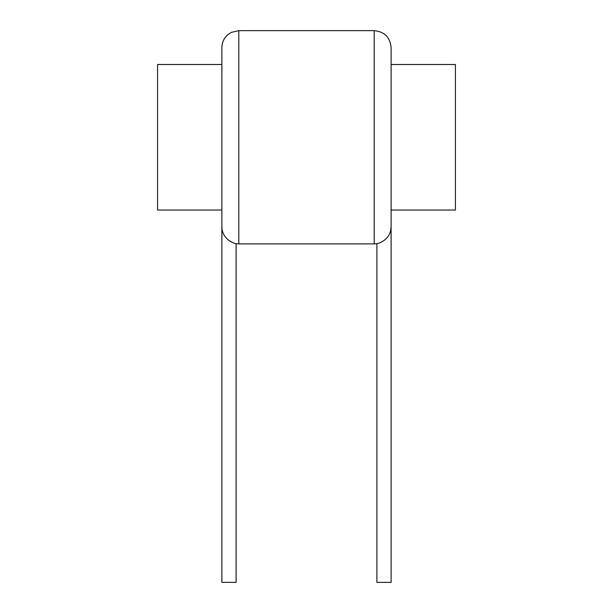 <?xml version="1.0" encoding="UTF-8"?>
<svg xmlns="http://www.w3.org/2000/svg" width="613" height="613" viewBox="0 0 613 613"><rect width="100%" height="100%" fill="white"/><g stroke="black" fill="none" stroke-linecap="round" stroke-linejoin="round"><path stroke-width="0.92" d="M221.883 47.576C221.998 42.213 224.113 37.807 228.228 34.366L231.362 32.374L238.809 30.65L238.809 243.882L236.097 243.667C236.886 244.25 222.113 240.725 221.883 226.963L221.883 47.576L221.883 64.495L157.572 64.495L157.572 210.037L221.883 210.037M391.117 64.495L455.428 64.495L455.428 210.037L391.117 210.037M238.809 30.65L374.191 30.65C384.474 31.654 390.113 37.293 391.117 47.576L391.117 226.963C390.726 240.993 376.106 244.158 376.903 243.667L376.903 582.35L391.117 582.35L391.117 226.963M389.853 233.3L390.519 231.369M390.573 231.17L391.117 227.048M236.097 243.667L236.097 582.35L221.883 582.35L221.883 226.963M374.191 30.65L374.191 243.882L376.903 243.667M238.809 243.882L374.191 243.882"/></g></svg>
